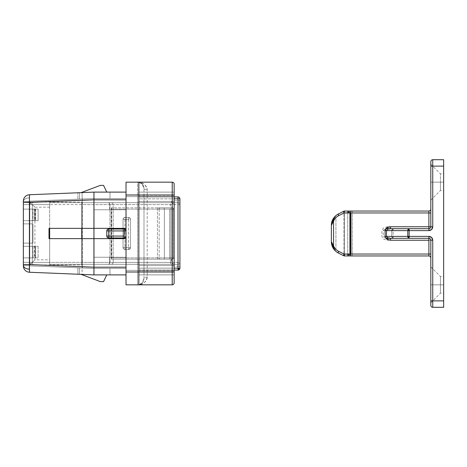 <?xml version="1.0" encoding="UTF-8"?>
<svg xmlns="http://www.w3.org/2000/svg" width="467" height="467" viewBox="0 0 467 467"><rect width="100%" height="100%" fill="white"/><g stroke="black" fill="none" stroke-linecap="round" stroke-linejoin="round"><path stroke-width="0.35" stroke-dasharray="2.33 1.75" d="M23.35 202.439L23.35 201.674A6.415 3.853 180 0 1 29.328 197.833L29.415 202.439L23.35 202.439L23.35 201.16A6.415 6.415 0 0 1 29.503 194.745L82.064 192.597L29.503 194.745A6.415 6.415 0 0 0 23.35 201.16L23.35 201.674A6.415 3.853 0 0 1 29.328 197.833L29.415 264.561L94.112 267.194L29.765 264.561L29.765 265.84L29.765 201.16L29.765 265.583L29.765 257.883L29.765 264.561L29.765 257.883L38.107 257.883L38.107 246.331L29.765 246.331L29.765 243.126L32.976 243.126L32.976 223.874L29.765 223.874L29.765 220.669L38.107 220.669L38.107 209.117L29.765 209.117L29.765 202.439L94.112 199.806L94.112 228.369L49.017 228.369L49.017 238.631L94.112 238.631L94.112 267.188L126.02 267.188L126.02 199.812L126.02 274.888L93.937 274.888L29.503 272.255L29.415 264.561L82.169 266.715L82.064 274.403L29.503 272.255A6.415 6.415 0 0 1 23.35 265.84L23.35 202.439L29.415 202.439L29.503 272.255A6.415 6.415 0 0 1 23.35 265.84L23.35 264.561L29.415 264.561L23.35 264.561L23.35 202.439M23.35 246.331L23.35 243.126L29.765 243.126L29.765 246.331L23.35 246.331L23.35 243.126L23.35 265.583L23.35 246.331L38.107 246.331L23.35 246.331L23.35 257.883L29.765 257.883L29.765 262.378L23.35 262.378L23.35 201.417L23.35 265.583L29.765 265.583L29.765 262.378L23.35 262.378L29.765 262.378L29.765 265.583L23.35 265.583L29.765 265.583L23.35 265.583L23.35 262.378L29.765 262.378L29.765 243.126L23.35 243.126L29.765 243.126L23.35 243.126L29.765 243.126L29.765 257.883L23.35 257.883L29.765 257.883L23.35 257.883L29.765 257.883L29.765 243.126L23.35 243.126L23.35 257.883L32.976 257.883L32.976 246.331L23.35 246.331M23.35 220.669L23.35 209.117L23.35 223.874L23.35 220.669L38.107 220.669L23.35 220.669L29.765 220.669L29.765 223.874L23.35 223.874L23.35 220.669L32.976 220.669L32.976 209.117L23.35 209.117L23.35 243.126L29.765 243.126L23.35 243.126L29.765 243.126L29.765 223.874L23.35 223.874L29.765 223.874L23.35 223.874L29.765 223.874L29.765 209.117L23.35 209.117L29.765 209.117L23.35 209.117L29.765 209.117L29.765 223.874L23.35 223.874L23.35 204.622L23.35 223.874L29.765 223.874L23.35 223.874L29.765 223.874L29.765 204.622L23.35 204.622L23.35 201.417L29.765 201.417L29.765 204.622L23.35 204.622L29.765 204.622L29.765 201.417L23.35 201.417L29.765 201.417L23.35 201.417L23.35 204.622L29.765 204.622L29.765 209.117L23.35 209.117L23.35 220.669M93.937 274.888L79.495 274.298L79.495 267.877L94.065 268.472L79.495 267.877L79.495 274.298L79.495 267.877L79.495 274.298L81.1 274.363L100.352 281.624L103.557 281.624L106.768 274.888L109.978 274.888L109.978 268.472L109.978 274.888L109.978 268.472L94.065 268.472L79.495 267.877L94.065 268.472L126.02 268.472L126.02 192.112L126.02 199.812L126.02 192.112L93.937 192.112L77.896 192.766L79.495 192.702L79.495 199.123L77.896 199.187L79.495 199.123L79.495 192.702L79.495 199.123L94.065 198.528L109.978 198.528L94.065 198.528L79.495 199.123L79.495 192.702L81.1 192.637L79.495 192.702L79.495 199.123L94.065 198.528L126.02 198.528L94.065 198.528L94.095 199.812L94.065 198.528L126.02 198.528L126.02 199.812L126.02 192.112L93.937 192.112L94.095 199.812L126.02 199.812L94.095 199.812L82.344 200.29L82.326 199.006L94.065 198.528L79.495 199.123L79.495 192.702L93.937 192.112L126.02 192.112L126.02 196.601L174.144 196.601L138.851 196.601L138.851 201.417L138.851 196.601L138.851 201.417L174.144 201.417L138.851 201.417L174.144 201.417L174.144 265.583L138.851 265.583L174.144 265.583L174.144 270.399L174.144 192.112L138.851 192.112L174.144 192.112L138.851 192.112L174.144 192.112L174.144 195.323L138.851 195.323L138.851 201.417L174.144 201.417L138.851 201.417L174.144 201.417L138.851 201.417L138.851 270.399L138.851 265.583L174.144 265.583L138.851 265.583L174.144 265.583L138.851 265.583L174.144 265.583L174.144 274.888L174.144 271.677L138.851 271.677L138.851 274.888L174.144 274.888L138.851 274.888L174.144 274.888L138.851 274.888L138.851 265.583L138.851 270.399L174.144 270.399L138.851 270.399L138.851 274.888L138.851 270.399L126.02 270.399L174.144 270.399L126.02 270.399L126.02 268.472L94.065 268.472L126.02 268.472L94.065 268.472L94.095 267.188L94.065 268.472L109.978 268.472L109.978 274.888L106.768 274.888L109.978 274.888L106.768 274.888L103.557 281.624L100.352 281.624L81.1 274.363L79.495 274.298C77.592 274.252 77.592 274.252 79.495 274.298C77.592 274.252 77.592 274.252 79.495 274.298L79.495 267.877L77.896 267.813L94.065 268.472L79.495 267.877C77.592 267.83 77.592 267.83 79.495 267.877C77.592 267.83 77.592 267.83 79.495 267.877L79.495 274.298C77.592 274.252 77.592 274.252 79.495 274.298L79.495 267.877C77.592 267.83 77.592 267.83 79.495 267.877C77.592 267.83 77.592 267.83 79.495 267.877L79.495 274.298L93.937 274.888L126.02 274.888L93.937 274.888L94.095 267.188L126.02 267.188L94.112 267.188L93.937 274.888L82.064 274.403L82.169 200.302L82.169 266.698L94.095 267.188L29.765 264.561L82.344 266.71L82.326 267.994L29.765 265.84L94.065 268.472L29.765 265.84L29.765 264.561L29.765 265.84L93.902 268.467L126.02 268.472L126.02 270.399L126.02 196.601L126.02 198.528L126.02 196.601L138.851 196.601L138.851 195.323L174.144 195.323L174.144 201.417L174.144 192.112L174.144 270.399L174.144 196.601L174.144 201.417L138.851 201.417L138.851 265.583L174.144 265.583L174.144 274.888L174.144 265.583L174.144 271.677L138.851 271.677L138.851 270.399L126.02 270.399L126.02 268.472L94.065 268.472L126.02 268.472L94.065 268.472L94.112 267.194L94.065 268.472L82.326 267.994L82.344 200.29L29.765 202.439L29.765 201.16L94.065 198.528L29.765 201.16L29.765 202.439L94.112 199.806L126.02 199.812L126.02 228.369L94.112 228.369L94.112 199.812L29.415 202.439L82.169 200.285L82.064 192.597L82.169 200.302L94.095 199.812L93.937 192.112L77.896 192.766L93.937 192.112L82.064 192.597L93.937 192.112L126.02 192.112L93.937 192.112L126.02 192.112L126.02 228.369L126.02 199.812L94.095 199.812L94.065 198.528L126.02 198.528L94.065 198.528L126.02 198.528L94.065 198.528L29.765 201.16L82.326 199.006L82.344 200.29L29.765 202.439L29.765 264.561L94.095 267.188L94.112 238.631L126.02 238.631L126.02 270.399L126.02 196.601L174.144 196.601L126.02 196.601L126.02 274.888L93.937 274.888L126.02 274.888L126.02 238.631L126.02 268.093M106.768 192.112L109.978 192.112L106.768 192.112L109.978 192.112L106.768 192.112L103.557 185.376L106.768 192.112M174.144 282.909L174.144 184.091L174.144 282.909A1.926 1.926 0 0 1 172.218 284.835L126.02 284.835L126.02 271.998L137.567 271.998L137.567 195.002L126.02 195.002L126.02 182.165L172.218 182.165L172.218 195.002L147.193 195.002L147.193 271.998L172.218 271.998L172.218 284.835L126.02 284.835L126.02 271.998L137.567 271.998L137.567 284.835L140.69 284.421L143.626 283.119C146.002 281.385 147.193 279.389 147.193 277.135L147.193 271.998L172.218 271.998L172.218 195.002L147.193 195.002L147.193 189.865C147.193 187.611 146.002 185.615 143.626 183.881L140.69 182.579L137.567 182.165L137.567 195.002L126.02 195.002L126.02 271.998L126.02 182.165L172.218 182.165A1.926 1.926 0 0 1 174.144 184.091A1.926 1.926 0 0 0 172.218 182.165L172.218 195.002L174.144 195.002L172.218 195.002L172.218 271.998L174.144 271.998L172.218 271.998L172.218 284.835A1.926 1.926 0 0 0 174.144 282.909M138.851 284.835L138.851 182.165L138.851 284.835M143.988 195.002L143.988 278.42C144.034 280.253 143.223 281.934 141.554 283.451L139.615 284.496L137.567 284.835A6.415 6.415 -0 0 0 143.988 278.42A6.415 6.415 180 0 1 137.567 284.835L137.567 271.998L143.988 271.998L137.567 271.998L137.567 195.002L143.988 195.002L137.567 195.002L137.567 182.165A6.415 6.415 0 0 1 143.988 188.58L143.988 195.002L147.193 195.002L147.193 189.865C145.891 184.593 142.686 182.025 137.567 182.165L139.615 182.504L141.554 183.549C143.223 185.066 144.034 186.747 143.988 188.58A6.415 6.415 0 0 0 137.567 182.165L138.652 182.258L142.155 184.091L143.988 188.58C144.192 189.357 145.26 189.783 147.193 189.865C145.26 189.783 144.192 189.357 143.988 188.58L143.988 271.998L147.193 271.998L147.193 195.002L143.988 195.002M143.988 271.998L143.988 278.42C144.192 277.643 145.26 277.217 147.193 277.135L147.193 271.998L143.988 271.998M147.193 277.135C145.26 277.217 144.192 277.643 143.988 278.42L142.155 282.909L138.652 284.742L137.567 284.835C142.686 284.975 145.891 282.407 147.193 277.135M126.02 196.601L126.02 198.528L94.065 198.528L94.112 199.812L82.344 200.29L82.344 266.71L94.095 267.188L126.02 267.188L126.02 199.812L94.095 199.812L126.02 199.812L126.02 228.369L49.017 228.369L49.017 238.631L126.02 238.631L126.02 267.188L94.095 267.188L126.02 267.188L126.02 199.812M126.02 274.888L126.02 267.188M109.978 198.528L109.978 192.112L109.978 198.528M81.1 192.637L100.352 185.376L103.557 185.376L100.352 185.376L81.1 192.637M79.495 192.702L79.495 199.123L77.896 199.187L79.495 199.123L79.495 192.702L77.896 192.766L77.896 199.187L77.896 192.766M126.02 268.472L126.02 270.399M23.35 223.874L29.765 223.874L29.765 243.126L23.35 243.126L23.35 223.874L32.976 223.874L32.976 243.126L32.976 223.874L32.976 243.126L29.765 243.126L29.765 223.874L23.35 223.874M32.976 243.126L23.35 243.126L32.976 243.126M29.765 223.874L32.976 223.874L29.765 223.874M32.976 246.331L32.976 257.883L35.282 257.883L35.282 246.331L32.976 246.331M35.282 246.331L35.282 257.883L35.282 246.331L35.282 257.883L34.319 257.883L34.319 246.331L35.282 246.331M34.319 246.331L34.319 257.883L38.107 257.883L38.107 246.331L34.319 246.331M38.107 246.331L38.107 257.883L38.107 246.331M38.107 257.883L23.35 257.883L38.107 257.883M35.282 220.669L35.282 209.117L32.976 209.117L32.976 220.669L35.282 220.669L35.282 209.117L35.282 220.669L34.319 220.669L34.319 209.117L35.282 209.117L35.282 220.669M38.107 220.669L38.107 209.117L34.319 209.117L34.319 220.669L38.107 220.669L38.107 209.117L38.107 220.669M29.765 209.117L38.107 209.117L29.765 209.117M32.334 262.378L32.334 264.941L30.518 264.188L32.334 262.378L30.518 264.188L29.765 262.378L32.334 262.378L34.902 259.81L32.334 262.378L32.334 204.622L29.765 204.622L30.518 202.812L32.334 204.622L30.518 202.812L32.334 202.059L32.334 262.378L30.518 264.188L32.334 264.941L32.334 262.378L34.902 259.81L32.334 262.378L49.66 262.378L49.66 259.81L49.66 262.378L32.334 262.378L32.334 264.941L32.334 262.378L49.66 262.378L49.66 264.299L49.66 238.631L49.66 262.378L113.183 262.378L113.183 204.622L109.978 204.622L109.978 262.378L109.978 204.622L49.66 204.622L49.66 202.701L81.743 202.701L81.743 202.059L81.743 202.701L49.66 202.701L49.66 204.622L32.334 204.622L34.149 206.437L32.334 204.622L49.66 204.622L49.66 207.19L49.66 202.701L49.66 264.299L177.997 264.299L49.66 264.299L81.743 264.299L49.66 264.299L81.743 264.299L81.743 264.941L81.743 262.378L172.218 262.378L170.297 262.378L171.424 265.098L174.144 266.225L177.997 266.225L177.997 268.151L138.851 268.151L174.144 268.151L138.851 268.151L138.851 198.849L138.851 270.078L177.997 270.078L138.851 270.078L138.851 198.849L177.997 198.849L177.997 200.775L174.144 200.775L171.424 201.902L170.297 204.622A3.853 3.853 0 0 0 172.218 207.961L172.218 259.039L170.297 262.378A3.853 3.853 0 0 1 172.218 259.039L172.218 204.622L109.593 204.622L109.593 209.759L126.02 209.759L126.02 257.241L109.593 257.241L109.593 262.378L109.593 257.241L93.937 257.241L93.937 209.759L109.593 209.759L109.593 204.622L81.743 204.622L81.743 262.378L81.743 202.701L49.66 202.701L177.997 202.701L49.66 202.701L81.743 202.701L81.743 202.059L81.743 228.369L81.743 202.701L49.66 202.701L49.66 262.378L29.765 262.378L30.518 264.188L32.334 262.378L32.334 202.059L32.334 204.622L30.518 202.812L29.765 204.622L32.334 204.622L32.334 202.059L30.518 202.812L34.902 207.19L32.334 204.622L49.66 204.622L49.66 228.369L49.66 204.622L29.765 204.622L32.334 204.622L32.334 262.378L29.765 262.378L32.334 262.378M123.043 247.615L124.969 247.615L123.609 248.981L123.043 247.615L123.609 248.981L124.969 249.541L128.577 249.541L128.577 247.615L129.937 248.981L128.577 249.541L129.937 248.981L130.503 247.615L130.503 219.385L129.937 218.019L128.577 217.459L124.969 217.459L123.609 218.019L123.043 219.385L123.043 247.615L123.043 219.385C123.16 218.217 123.802 217.575 124.969 217.459L128.577 217.459C129.744 217.575 130.386 218.217 130.503 219.385L130.503 247.615L130.503 219.385A1.926 1.926 0 0 0 128.577 217.459C129.738 217.581 130.381 218.223 130.503 219.385L124.969 219.385L124.969 247.615L128.577 247.615L128.577 217.459L128.577 219.385L130.503 219.385L130.503 247.615C130.386 248.783 129.744 249.425 128.577 249.541L124.969 249.541L128.577 249.541A1.926 1.926 0 0 0 130.503 247.615L128.577 247.615L128.577 219.385L124.969 219.385L124.969 217.459A1.926 1.926 0 0 0 123.043 219.385C123.165 218.223 123.808 217.581 124.969 217.459L124.969 219.385L123.043 219.385L124.969 219.385L124.969 247.615L130.503 247.615L129.937 248.981L128.577 247.615L128.577 249.541L124.969 249.541L124.969 247.615L123.043 247.615A1.926 1.926 0 0 0 123.609 248.981L124.969 247.615L124.969 249.541L123.609 248.981A1.926 1.926 0 0 0 124.969 249.541C123.802 249.425 123.16 248.783 123.043 247.615M111.181 257.883L169.655 257.883A1.284 0.514 -90 0 0 170.169 259.167L111.391 259.167L172.72 259.167L111.391 259.167L111.181 209.117L111.181 257.883L170.934 257.883L170.934 259.167L170.169 259.167A1.284 0.514 90 0 1 169.655 257.883L169.655 209.117A1.284 0.514 90 0 1 170.169 207.833L170.934 207.833L170.934 209.117L169.655 209.117L170.934 209.117L170.934 257.883L169.655 257.883L169.655 209.117L111.181 209.117L111.239 208.206M172.218 262.378L172.218 204.622L172.218 262.378L172.784 263.738L174.144 264.299A1.926 1.926 0 0 1 172.218 262.378L109.593 262.378L109.687 264.299L174.144 264.299L172.784 263.738L172.218 262.378M111.502 207.833L111.712 209.117L159.177 209.117L159.177 257.883L157.432 257.883L157.432 209.117L157.432 257.883L111.712 257.883L111.712 209.117L157.432 209.117L158.091 207.833L111.391 207.833L172.72 207.833L111.502 207.833L111.654 258.794M174.144 204.622L174.144 262.378L113.183 262.378L113.183 204.622L179.918 204.622L179.918 268.151C179.795 269.313 179.153 269.955 177.997 270.078A1.926 1.926 0 0 0 179.918 268.151L177.997 268.151L177.997 270.078L177.997 268.151L179.918 268.151L179.918 266.225L177.997 266.225L179.918 266.225L179.918 262.378L174.144 262.378L174.144 204.622L49.66 204.622L49.66 207.19L49.66 202.701L108.344 202.701L109.5 203.262L109.978 204.622L109.5 203.262L108.344 202.701L111.525 202.701L112.699 203.262L113.183 204.622L112.699 203.262L111.525 202.701L173.952 202.701L174.144 204.622L173.952 202.701L177.997 202.701A1.926 1.926 0 0 1 179.918 204.622L179.918 262.378A1.926 1.926 0 0 1 177.997 264.299L49.66 264.299L81.743 264.299L81.743 238.631L81.743 264.941L81.743 264.299L49.66 264.299L49.66 262.378L49.66 264.299L49.66 262.378L109.978 262.378L109.5 263.738L108.344 264.299L109.5 263.738L109.978 262.378L113.183 262.378L112.699 263.738L111.525 264.299L112.699 263.738L113.183 262.378L174.144 262.378L173.952 264.299L174.144 262.378L179.918 262.378A1.926 1.926 0 0 1 177.997 264.299A1.926 1.926 0 0 0 179.918 262.378A1.926 1.926 0 0 1 177.997 264.299L177.997 268.151L138.851 268.151L138.851 270.078L174.144 270.078L138.851 270.078L138.851 196.922L174.144 196.922L138.851 196.922L138.851 197.488L138.851 196.922L177.997 196.922L138.851 196.922L138.851 198.849L179.918 198.849L179.918 204.622L174.144 204.622M159.177 209.117L159.177 257.883L164.361 257.883L164.361 209.117L159.177 209.117A1.284 1.179 -90 0 1 160.356 207.833L158.091 207.833L157.432 209.117L173.181 209.117L173.181 257.883L164.361 257.883L164.361 209.117A1.284 0.899 -90 0 0 163.462 207.833L160.356 207.833A1.284 1.179 90 0 0 159.177 209.117M170.934 257.883L170.934 209.117L174.144 209.117L173.181 209.117L173.181 257.883L174.144 257.883L170.934 257.883L173.181 257.883A1.284 0.899 90 0 1 172.282 259.167L170.934 259.167L170.934 257.883M81.743 202.701L81.743 204.622L109.593 204.622L109.687 202.701L81.743 202.701M109.687 202.701L109.593 204.622L172.218 204.622L172.784 203.262L174.144 202.701L109.687 202.701M174.144 202.701L172.784 203.262L172.218 204.622A1.926 1.926 0 0 1 174.144 202.701M179.918 204.622A1.926 1.926 0 0 0 177.997 202.701A1.926 1.926 0 0 1 179.918 204.622A1.926 1.926 0 0 0 177.997 202.701L177.997 200.775L179.918 200.775L179.918 204.622M177.997 196.922L177.997 198.849L177.997 196.922C179.153 197.045 179.795 197.687 179.918 198.849L179.918 200.775L177.997 200.775L177.997 198.849L179.918 198.849A1.926 1.926 0 0 0 177.997 196.922M109.687 264.299L109.593 262.378L81.743 262.378L81.743 264.299L109.687 264.299M111.181 209.117L111.391 207.833L170.169 207.833A1.284 0.514 -90 0 0 169.655 209.117L111.181 209.117M163.462 207.833A1.284 0.899 90 0 1 164.361 209.117L173.181 209.117A1.284 0.899 -90 0 0 172.282 207.833L163.462 207.833M170.934 209.117L170.934 207.833L172.282 207.833A1.284 0.899 90 0 1 173.181 209.117L170.934 209.117M172.282 259.167A1.284 0.899 -90 0 0 173.181 257.883L164.361 257.883A1.284 0.899 90 0 1 163.462 259.167L172.282 259.167M111.712 257.883L111.502 259.167L158.091 259.167L157.432 257.883L111.712 257.883M163.462 259.167A1.284 0.899 -90 0 0 164.361 257.883L159.177 257.883A1.284 1.179 90 0 0 160.356 259.167L163.462 259.167M157.432 257.883L158.091 259.167L160.356 259.167A1.284 1.179 -90 0 1 159.177 257.883L157.432 257.883M126.02 236.068L126.02 230.931A1.926 1.926 0 0 0 124.094 229.011L108.694 229.011A1.926 1.926 0 0 0 106.768 230.931L106.768 236.068A1.926 1.926 0 0 0 108.694 237.989L124.094 237.989A1.926 1.926 0 0 0 126.02 236.068L126.02 257.241L93.937 257.241L93.937 209.759L93.937 228.369L93.937 209.759L126.02 209.759L93.937 209.759L126.02 209.759L126.02 230.931M93.937 238.631L93.937 257.241L126.02 257.241L93.937 257.241L93.937 238.631M124.094 237.989L108.694 237.989M106.768 236.068L106.768 230.931M108.694 229.011L124.094 229.011M393.115 238.31L392.198 237.814L391.76 236.576A1.366 1.366 0 0 0 393.115 237.756L393.115 238.31L428.893 238.31L390.546 238.31L428.893 238.31C430.054 238.433 430.697 239.075 430.819 240.236L430.819 257.883L430.819 240.236L432.74 240.236L432.74 300.876L443.65 300.876L443.65 159.708L443.65 166.124L432.74 166.124L432.74 226.764L430.819 226.764L430.819 161.635A1.926 1.926 0 0 1 432.74 159.708L443.65 159.708L432.74 159.708L432.74 166.124L432.74 159.708A1.926 1.926 0 0 0 430.819 161.635L430.819 166.124L432.74 166.124L432.74 226.764A3.853 3.853 0 0 1 428.893 230.61L393.115 230.61L393.115 236.39L428.893 236.39L428.893 238.31L390.546 238.31L428.893 238.31L428.893 254.036L352.235 254.036L352.235 212.964L428.893 212.964L428.893 226.764L387.336 226.764L383.489 227.89L381.895 230.61L381.895 236.39L383.489 239.11L387.336 240.236L428.893 240.236L428.893 238.31L387.336 238.31L393.115 238.31L393.115 237.756L391.76 236.576A1.926 1.36 -90 0 0 393.115 238.31M385.678 238.135L384.452 237.75L383.255 236.39L385.1 236.39L383.255 236.39L383.255 230.61L384.452 229.25L387.336 228.69L393.115 228.69L393.115 229.244A1.366 1.366 0 0 0 391.76 230.424L392.198 229.186L393.115 228.69L428.893 228.69L390.546 228.69L428.893 228.69C430.054 228.567 430.697 227.925 430.819 226.764L430.819 166.124L443.65 166.124L443.65 307.292L443.65 300.876L432.74 300.876L432.74 307.292L432.74 300.876L430.819 300.876L430.819 240.236C430.697 239.075 430.054 238.433 428.893 238.31L428.893 236.39A3.853 3.853 0 0 1 432.74 240.236L432.74 300.876L430.819 300.876L430.819 240.236L430.819 254.036L430.819 240.236L428.893 240.236L428.893 255.957L352.235 255.957L428.893 255.957C430.054 256.079 430.697 256.722 430.819 257.883M332.387 220.348L331.354 225.392L332.498 221.288L335.931 217.669L335.931 249.331L338.756 251.369L343.916 253.949A1.926 0.496 -63.4 0 0 343.56 254.964A1.926 0.496 -63.4 0 0 343.613 255.671L343.858 255.169L343.613 255.671A1.926 0.496 116.6 0 1 343.56 254.964A1.366 1.366 0 0 0 343.858 255.169L344.471 253.949L343.782 255.758L344.646 254.036L344.646 255.957L344.646 254.036L347.693 254.036L347.693 255.957L348.44 255.957L343.782 255.758A1.926 1.926 0 0 0 344.646 255.957L347.693 255.957A1.926 1.897 90 0 0 349.59 254.036L347.693 254.036L349.059 254.036L347.693 255.402L347.693 212.964L344.471 213.051L347.693 212.964L347.693 254.036L344.471 253.949L344.471 213.051L343.613 211.329L338.452 213.909A1.926 0.496 -116.6 0 0 338.756 215.631L343.916 213.051L343.916 253.949L338.756 251.369L335.931 249.331L335.931 217.669L338.756 215.631A1.926 0.496 63.4 0 1 338.452 213.909L335.119 216.309L338.452 213.909L343.613 211.329L343.858 211.831A1.366 1.366 0 0 0 343.56 212.036A1.926 0.496 63.4 0 1 343.613 211.329L347.693 211.043A1.926 1.897 -90 0 1 349.59 212.964L349.059 212.964A1.366 1.366 0 0 0 347.693 211.598L347.693 211.043L428.893 211.043L428.893 212.964L350.338 212.964L350.338 254.036L349.59 254.036A1.926 1.897 -90 0 1 347.693 255.957L347.693 255.402A1.366 1.366 0 0 0 349.059 254.036L349.59 254.036L349.59 212.964L350.338 212.964L350.338 254.036L430.819 254.036M440.439 182.165L430.819 182.165L430.819 200.133L430.819 182.165L430.819 200.133L430.819 182.165L440.439 182.165L440.439 190.507L440.439 182.165L440.439 190.507L440.439 182.165L440.439 190.507L440.439 182.165L440.439 190.507L440.439 182.165L443.65 182.165L440.439 182.165L440.439 173.823L440.439 182.165L440.439 173.823L440.439 182.165L443.65 182.165L443.65 190.507L443.65 173.823L443.65 182.165L443.65 173.823L443.65 182.165L443.65 173.823L443.65 182.165L440.439 182.165L440.439 173.823L440.439 182.165L440.439 173.823L440.439 182.165L430.819 182.165L430.819 164.197L430.819 200.133L430.819 164.197L430.819 182.165L430.819 164.197L430.819 182.165L440.439 182.165M440.439 284.835L430.819 284.835L430.819 302.803L430.819 284.835L430.819 302.803L430.819 284.835L440.439 284.835L440.439 293.177L440.439 284.835L440.439 293.177L440.439 284.835L440.439 293.177L440.439 284.835L440.439 293.177L440.439 284.835L443.65 284.835L440.439 284.835L440.439 276.493L440.439 284.835L440.439 276.493L440.439 284.835L443.65 284.835L443.65 293.177L443.65 276.493L443.65 293.177L443.65 276.493L443.65 284.835L443.65 276.493L443.65 284.835L440.439 284.835L440.439 276.493L440.439 284.835L440.439 276.493L440.439 284.835L430.819 284.835L430.819 302.803L430.819 266.867L430.819 284.835L430.819 266.867L430.819 284.835L430.819 266.867L430.819 284.835L440.439 284.835M430.819 305.365L430.819 300.876L430.819 305.365A1.926 1.926 0 0 0 432.74 307.292A1.926 1.926 0 0 1 430.819 305.365M443.65 307.292L432.74 307.292L443.65 307.292M383.255 230.61L385.1 230.61L383.255 230.61M428.893 230.61L428.893 228.69A1.926 1.926 0 0 0 430.819 226.764L430.819 212.964L430.819 226.764C430.697 227.925 430.054 228.567 428.893 228.69L428.893 230.61L386.46 230.61L391.755 230.61L391.755 236.39L386.46 236.39L391.755 236.39L391.755 230.61L393.115 230.61L393.115 236.39L391.755 236.39A1.926 1.36 -90 0 0 391.76 236.576L393.115 236.39L393.115 237.756L393.115 236.39L428.893 236.39M331.354 225.392L331.354 241.608L332.387 246.652C331.868 245.759 331.523 244.078 331.354 241.608L331.354 225.392C331.284 222.613 332.808 220.039 335.931 217.669A1.926 0.397 45 0 1 335.119 216.309L335.931 217.669L338.756 215.631L344.471 213.051L344.471 253.949L343.858 255.169L343.56 254.964L343.916 253.949L344.471 253.949L343.916 253.949L343.916 213.051L343.56 212.036A1.926 0.496 -116.6 0 0 343.916 213.051L344.471 213.051L343.858 211.831L343.56 212.036A1.926 0.496 -116.6 0 1 343.613 211.329L344.646 212.964L344.646 211.043L428.893 211.043C430.054 210.921 430.697 210.278 430.819 209.117M348.44 255.957L352.235 255.957L352.235 254.036L352.235 255.957L348.44 255.957A1.926 1.897 90 0 0 350.338 254.036L352.235 254.036L352.235 211.043L352.235 212.964L350.338 212.964A1.926 1.897 90 0 0 348.44 211.043A1.926 1.897 -90 0 1 350.338 212.964L349.59 212.964L349.59 254.036L350.338 254.036A1.926 1.897 -90 0 1 348.44 255.957M343.613 255.671L338.452 253.091L335.119 250.691L338.452 253.091A1.926 0.496 116.6 0 1 338.756 251.369A1.926 0.496 -63.4 0 0 338.452 253.091L343.613 255.671M335.931 249.331L332.498 245.712L331.354 241.608C331.284 244.387 332.808 246.961 335.931 249.331L335.119 250.691A1.926 0.397 135 0 1 335.931 249.331M332.271 222.59L331.926 223.173M331.885 243.745L333.549 245.899M331.372 241.97L331.43 242.986M347.693 212.964L349.59 212.964A1.926 1.897 90 0 0 347.693 211.043L347.693 211.598L349.059 212.964L347.693 212.964L347.693 211.598L347.693 212.964M344.646 211.043A1.926 1.926 0 0 0 343.782 211.242L344.646 212.964L344.646 211.043M331.354 225.316L331.43 224.014M387.336 228.69L393.115 228.69A1.926 1.36 -90 0 0 391.76 230.424A1.926 1.36 -90 0 0 391.755 230.61L393.115 229.244L393.115 230.61L393.115 228.69L428.893 228.69L390.546 228.69L428.893 228.69C430.054 228.567 430.697 227.925 430.819 226.764L432.74 226.764M430.819 212.964L428.893 212.964L428.893 226.764L430.819 226.764L428.893 226.764L428.893 228.69L428.893 226.764L387.336 226.764L387.336 227.493M387.336 239.507L387.336 240.236L430.819 240.236C430.697 239.075 430.054 238.433 428.893 238.31A1.926 1.926 0 0 1 430.819 240.236L432.74 240.236M172.218 207.961L172.218 204.622L172.218 207.961M126.02 284.835L137.567 284.835C141.46 284.45 143.597 282.307 143.982 278.42M138.652 284.742L137.567 284.835M77.896 274.263L77.896 267.842L77.896 274.263M35.545 257.883L35.545 246.331M35.545 209.117L35.545 220.669M49.66 207.19L34.902 207.19L34.902 259.81L49.66 259.81M32.334 202.059L81.743 202.059M172.86 207.833L174.144 209.117L174.144 257.883L172.86 259.167M32.334 264.941L81.743 264.941M29.765 204.622L29.765 262.378M430.819 200.133L440.439 190.507L443.65 190.507M430.819 302.803L440.439 293.177L443.65 293.177M430.819 266.867L440.439 276.493L443.65 276.493M430.819 164.197L440.439 173.823L443.65 173.823"/><path stroke-width="0.7" d="M93.937 274.888L93.937 267.188L126.02 267.188L93.937 267.188L93.937 238.631L49.017 238.631L49.017 228.369L126.02 228.369L49.017 228.369L49.017 238.631L93.937 238.631L93.937 267.2L29.415 264.561L29.415 202.439L23.35 202.439L23.35 201.16A6.415 6.415 0 0 1 29.503 194.745L29.415 202.439L29.503 194.745A6.415 6.415 0 0 0 23.35 201.16L23.35 265.326A6.415 3.853 0 0 0 29.328 269.167L29.415 264.561L23.35 264.561L23.35 265.84A6.415 6.415 0 0 0 29.503 272.255L93.937 274.888L126.02 274.888L93.937 274.888L93.937 267.2L29.415 264.561L29.415 202.439L93.937 199.8L126.02 199.812L93.937 199.812L93.937 228.369L93.937 192.112L29.503 194.745L93.937 192.112L93.937 199.8L23.35 202.439L23.35 264.561L29.415 264.561L29.503 272.255L93.937 274.888L126.02 274.888M126.02 192.112L93.937 192.112L126.02 192.112M174.144 184.091L174.144 282.909A1.926 1.926 0 0 1 172.218 284.835L172.218 271.998L138.851 271.998L138.851 284.835L138.851 271.998L126.02 271.998L126.02 195.002L138.851 195.002L138.851 271.998L126.02 271.998L126.02 284.835L172.218 284.835A1.926 1.926 0 0 0 174.144 282.909L174.144 271.998L138.851 271.998L138.851 182.165L138.851 195.002L172.218 195.002L172.218 284.835L126.02 284.835L126.02 195.002L172.218 195.002L172.218 182.165L126.02 182.165L126.02 195.002L126.02 182.165L172.218 182.165A1.926 1.926 0 0 1 174.144 184.091A1.926 1.926 0 0 0 172.218 182.165L172.218 271.998L174.144 271.998L174.144 195.002L172.218 195.002L174.144 195.002L174.144 184.091M93.937 238.631L126.02 238.631L93.937 238.631L93.937 228.369L93.937 238.631M29.328 269.167A6.415 3.853 180 0 1 23.35 265.326L23.35 265.84A6.415 6.415 0 0 0 29.503 272.255L29.328 269.167M103.557 185.376L100.352 185.376L81.1 192.637L100.352 185.376L103.557 185.376L106.768 192.112L103.557 185.376M79.495 192.702L77.896 192.766M79.495 274.298C77.592 274.252 77.592 274.252 79.495 274.298M103.557 281.624L106.768 274.888L103.557 281.624L100.352 281.624L103.557 281.624M81.1 274.363L100.352 281.624L81.1 274.363M177.997 270.078L179.357 269.512L177.997 268.151L177.997 270.078L174.144 270.078L177.997 270.078L177.997 198.849L174.144 198.849L177.997 198.849L177.997 196.922L174.144 196.922L177.997 196.922A1.926 1.926 0 0 1 179.918 198.849C179.795 197.687 179.153 197.045 177.997 196.922L177.997 198.849L179.918 198.849L177.997 198.849L177.997 268.151L174.144 268.151L179.918 268.151L179.918 198.849L179.918 268.151L177.997 268.151L179.357 269.512L179.918 268.151A1.926 1.926 0 0 1 177.997 270.078M49.66 238.631L49.66 228.369L49.66 238.631M81.743 228.369L81.743 238.631L81.743 228.369M124.094 229.011L108.694 229.011L108.694 236.068L124.094 236.068L124.094 230.931L108.694 230.931L124.094 230.931L124.094 237.989C125.255 237.866 125.897 237.23 126.02 236.068A1.926 1.926 0 0 1 124.094 237.989L124.094 236.068L108.694 236.068L108.694 237.989L124.094 237.989L108.694 237.989A1.926 1.926 0 0 1 106.768 236.068C106.89 237.23 107.533 237.866 108.694 237.989L108.694 236.068L106.768 236.068L108.694 236.068L108.694 230.931L106.768 230.931L106.768 236.068L106.768 230.931L108.694 230.931L108.694 229.011C107.533 229.134 106.89 229.77 106.768 230.931A1.926 1.926 0 0 1 108.694 229.011L124.094 229.011A1.926 1.926 0 0 1 126.02 230.931L124.094 230.931L126.02 230.931C125.897 229.77 125.255 229.134 124.094 229.011L124.094 230.931L124.094 229.011L125.454 229.571L126.02 230.931M126.02 236.068L125.454 237.429L124.094 237.989M108.694 237.989L107.334 237.429L106.768 236.068M106.768 230.931L107.334 229.571L108.694 229.011M428.893 236.39L431.613 237.516L432.74 240.236A3.853 3.853 0 0 0 428.893 236.39L428.893 238.31L428.893 236.39L409.156 236.39L409.156 238.31L390.546 238.31L409.156 238.31A1.926 1.36 -90 0 1 407.802 236.576L408.24 237.814L409.156 238.31L428.893 238.31L409.156 238.31L409.156 237.756A1.366 1.366 0 0 1 407.802 236.576A1.926 1.36 -90 0 1 407.796 236.39L409.156 237.756L409.156 236.39L407.796 236.39L409.156 236.39L409.156 229.244L407.796 230.61L428.893 230.61L431.613 229.484L432.74 226.764L432.74 166.124L430.819 166.124L430.819 226.764L432.74 226.764L432.74 166.124L443.65 166.124L443.65 307.292L443.65 300.876L432.74 300.876L432.74 307.292L443.65 307.292L432.74 307.292A1.926 1.926 0 0 1 430.819 305.365A1.926 1.926 0 0 0 432.74 307.292L432.74 240.236L431.613 237.516L428.893 236.39L409.156 236.39L409.156 230.61L407.796 230.61L407.796 236.39L407.796 230.61L386.46 230.61L386.46 236.39L385.1 236.39L385.1 230.61L407.796 230.61A1.926 1.36 -90 0 1 407.802 230.424A1.366 1.366 0 0 1 409.156 229.244L409.156 230.61L428.893 230.61A3.853 3.853 0 0 0 432.74 226.764L431.613 229.484L428.893 230.61L428.893 228.69L387.336 228.69L390.546 228.69L390.546 226.764L428.893 226.764L428.893 212.964L350.921 212.964L350.921 254.036L428.893 254.036L428.893 240.236L390.546 240.236L386.694 239.11L385.1 236.39L407.796 236.39L386.46 236.39L387.657 237.75L390.546 238.31L385.678 238.135M430.819 257.883C430.697 256.722 430.054 256.079 428.893 255.957L350.921 255.957L428.893 255.957L428.893 254.036L350.921 254.036L350.612 254.34L344.033 254.036A1.926 0.607 90 0 0 344.062 254.614L343.712 254.97A1.926 0.549 116.6 0 0 343.782 255.758L338.452 253.091L343.782 255.758A1.926 0.549 -63.4 0 1 343.712 254.97A1.926 0.549 -63.4 0 1 344.033 254.036L338.703 251.369A1.926 0.549 116.6 0 0 338.452 253.091A1.926 0.549 -63.4 0 1 338.703 251.369C336.339 250.149 334.623 248.327 333.549 245.899L331.354 241.608L331.354 225.392L331.354 241.608L332.387 246.652C333.654 249.512 335.674 251.66 338.452 253.091C335.674 251.66 333.654 249.512 332.387 246.652L333.549 245.899L333.549 221.101C334.623 218.673 336.339 216.851 338.703 215.631L344.033 212.964A1.926 0.549 -116.6 0 1 343.712 212.03A1.926 0.549 -116.6 0 1 343.782 211.242A1.926 0.549 63.4 0 0 343.712 212.03L344.062 212.386A1.926 0.607 -90 0 1 344.646 211.043A1.926 1.926 0 0 0 343.782 211.242L338.452 213.909C335.674 215.34 333.654 217.488 332.387 220.348C333.654 217.488 335.674 215.34 338.452 213.909A1.926 0.549 63.4 0 0 338.703 215.631C336.339 216.851 334.623 218.673 333.549 221.101L333.549 245.899C334.623 248.327 336.339 250.149 338.703 251.369L344.033 254.036A1.926 0.549 116.6 0 0 343.712 254.97L344.062 254.614A1.926 0.607 -90 0 1 344.033 254.036L350.308 254.036L350.308 212.964L344.033 212.964L338.703 215.631A1.926 0.549 -116.6 0 1 338.452 213.909L343.782 211.242A1.926 1.926 0 0 1 344.646 211.043A1.926 0.607 90 0 0 344.062 212.386A1.926 0.607 90 0 0 344.033 212.964L350.612 212.66L350.921 212.964L428.893 212.964L428.893 211.043L344.646 211.043L350.921 211.043L350.612 212.66L350.921 211.043L428.893 211.043C430.054 210.921 430.697 210.278 430.819 209.117M432.74 240.236L430.819 240.236C430.697 239.075 430.054 238.433 428.893 238.31L428.893 240.236L428.893 238.31A1.926 1.926 0 0 1 430.819 240.236L430.819 300.876L432.74 300.876L432.74 240.236L430.819 240.236L430.819 300.876L443.65 300.876L443.65 166.124L432.74 166.124L432.74 159.708L432.74 166.124L430.819 166.124L430.819 161.635A1.926 1.926 0 0 1 432.74 159.708L443.65 159.708L443.65 166.124L443.65 159.708L432.74 159.708A1.926 1.926 0 0 0 430.819 161.635L430.819 226.764A1.926 1.926 0 0 1 428.893 228.69L428.893 230.61M430.819 300.876L430.819 305.365L430.819 300.876M385.1 230.61L386.694 227.89L390.546 226.764L430.819 226.764C430.697 227.925 430.054 228.567 428.893 228.69L409.156 228.69L409.156 229.244L409.156 228.69L408.24 229.186L407.802 230.424A1.926 1.36 -90 0 1 409.156 228.69L390.546 228.69L387.657 229.25L386.46 230.61L385.1 230.61A5.446 3.853 0 0 1 390.546 226.764M350.921 255.957L344.646 255.957L350.921 255.957L350.612 254.34L350.921 255.957M331.43 224.014L335.119 216.309L332.387 220.348L331.354 225.392C331.523 222.922 331.868 221.241 332.387 220.348L331.354 225.392L333.549 221.101L332.271 222.59M332.276 246.383L335.119 250.691L331.43 242.986M331.926 223.173L331.354 225.392C331.307 226.25 331.412 221.959 332.271 220.599L334.687 216.764M334.687 250.236C332.504 247.796 331.395 244.924 331.354 241.608L331.926 243.827M331.354 241.608L332.387 246.652L333.549 245.899M333.549 221.101L332.387 220.348L333.549 221.101M344.062 254.614A1.926 0.607 90 0 0 344.646 255.957A1.926 0.607 -90 0 1 344.062 254.614M343.782 255.758A1.926 1.926 0 0 0 344.646 255.957A1.926 1.926 0 0 1 343.782 255.758M344.062 212.386L343.712 212.03A1.926 0.549 63.4 0 0 344.033 212.964A1.926 0.607 -90 0 1 344.062 212.386M432.74 226.764L428.893 226.764L428.893 212.964L430.819 212.964M428.893 228.69L428.893 226.764L428.893 228.69M430.819 254.036L428.893 254.036L428.893 240.236L390.546 240.236L390.546 238.31L387.336 238.31L387.336 239.507M387.336 227.493L387.336 228.69M350.612 212.66L350.308 212.964L350.308 254.036L350.612 254.34L350.921 254.036L350.921 212.964L350.612 212.66M138.652 182.258L137.567 182.165"/></g></svg>

